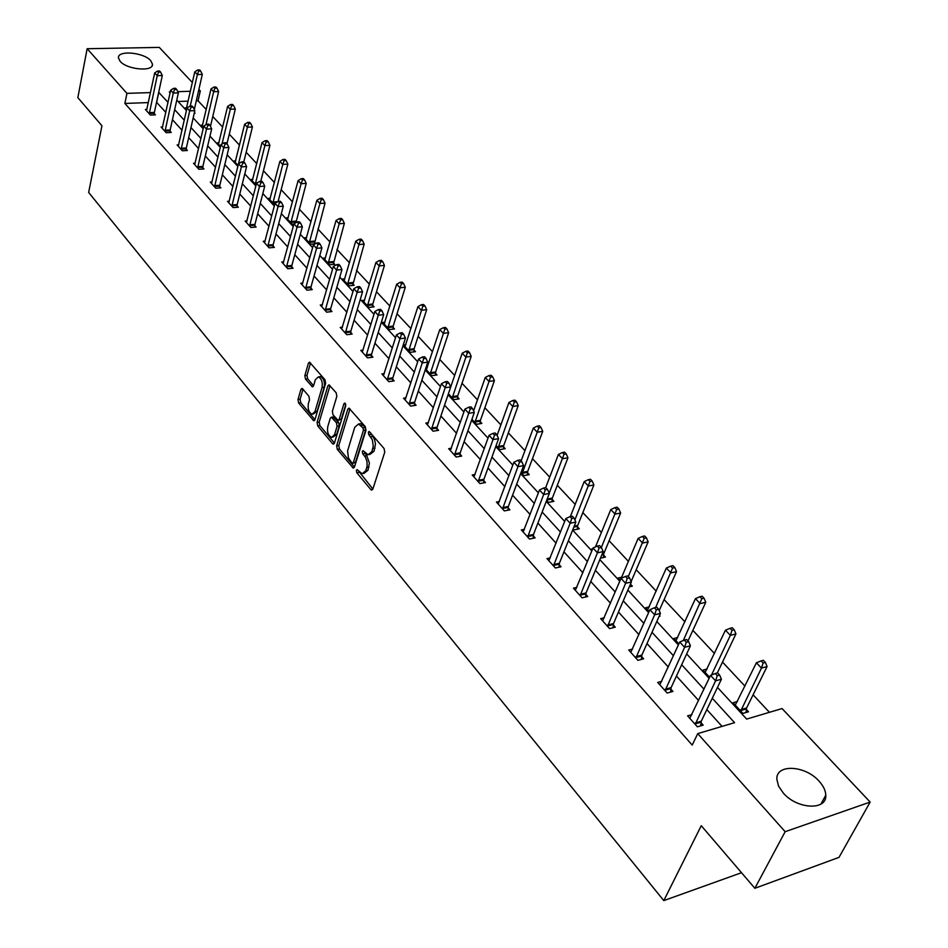 <?xml version="1.0" encoding="UTF-8"?>
<svg xmlns="http://www.w3.org/2000/svg" width="948" height="948" viewBox="0 0 948 948"><rect width="100%" height="100%" fill="white"/><g stroke="black" fill="none" stroke-linecap="round" stroke-linejoin="round"><path stroke-width="1.42" d="M356.353 470.291L356.827 472.791L370.846 489.606L371.675 490.152L372.825 489.18L384.758 452.172L384.059 448.499L369.163 431.459L368.334 432.181L368.808 434.717L372.303 439.694L373.287 446.034L371.853 451.604L368.073 454.827L363.12 450.656L362.302 451.366L362.776 453.891L365.49 457.315L366.995 461.51L367.125 466.025L365.798 470.67L362.112 473.81L357.159 469.604L356.353 470.291M358.427 470.824L372.872 489.038M370.419 432.62L372.837 436.518L370.644 436.862M364.387 451.852L366.781 455.68L364.601 456.035M150.696 60.636L152.462 64.144C153.718 72.036 127.02 69.773 120.135 61.324L118.453 57.911C117.327 49.995 143.74 52.282 150.696 60.636M819.06 781.164C823.374 785.904 825.613 790.573 825.779 795.171C827.071 810.753 797.138 809.391 783.297 793.038L778.569 786.117L776.862 779.363C775.737 763.744 805.125 765.131 819.06 781.164M302.685 388.881L301.985 388.431L300.895 389.45L297.992 399.558L298.632 403.007L313.8 420.805L314.902 419.81L325.65 383.288L324.986 379.757L309.534 362.148L308.408 363.191L304.853 375.621L305.493 379.093L312.425 386.891L313.551 385.86L315.34 379.698L318.374 376.901C321.597 378.608 322.818 382.151 322.036 387.531L314.985 411.562L312.034 414.252C308.835 412.546 307.614 409.026 308.373 403.682L309.522 399.712L308.882 396.24L302.685 388.881M717.482 687.407L746.657 719.082L782.076 708.559L870.157 802.067L839.004 857.371L754.857 888.288L701.259 825.696L663.801 900.6L88.65 192.444L101.946 125.776L77.843 97.632L87.145 48.715L159.288 47.4L192.373 82.535M754.857 888.288L785.157 831.692L697.728 733.622L734.57 722.672L712.28 698.261M148.386 102.585L124.887 103.439L692.218 745.092L697.728 733.622M124.887 103.439L126.949 93.366L87.145 48.715M336.635 445.833L337.298 449.376L353.284 468.122L354.422 467.139L365.975 430.274L365.288 426.659L348.994 408.09L347.821 409.121L336.635 445.833L338.791 445.489L339.455 449.032L354.469 467.009M332.535 443.664L317.722 425.901L317.07 422.405L327.866 385.872L329.015 384.817L336.185 392.78L336.848 396.335L332.369 411.302L333.021 414.833L338.057 420.367L339.194 419.348L343.923 403.741L344.74 403.019L345.736 405.863L334.407 443.166L333.293 444.162L332.535 443.664L334.336 443.368M870.157 802.067L785.157 831.692M663.801 900.6L741.514 872.705M203.393 127.814L201 125.219L202.635 125.148M238.102 165.485L233.943 160.982L235.685 160.876M270.31 198.31L268.462 198.44L274.683 204.578M306.654 237.581L304.675 237.747L310.648 244.228L315.305 243.814M314.404 242.321L315.625 243.636M344.823 278.807L342.702 279.02L348.983 285.834L354.149 285.301L352.739 283.772M384.971 322.166L382.696 322.427L389.296 329.596L394.522 328.968L393.041 327.356M425.545 368.938L431.755 375.681L437.04 374.946L435.476 373.263M425.853 367.99L427.264 367.8M471.926 419.277L476.536 424.289L481.88 423.436L480.233 421.659M521.021 472.554L523.841 475.623L529.233 474.64L527.491 472.756M573.054 529.043L573.86 529.92L579.311 528.806L577.462 526.804M629.259 586.895L632.352 586.172L630.444 584.11M620.229 580.247L618.155 577.996L621.663 577.202M678.886 643.905L673.874 638.466L677.761 637.471M737.461 701.473L733.088 702.741L742.924 713.417L748.493 711.77L746.289 709.388M769.432 712.315L753.091 694.825M744.974 686.139L722.506 662.083M714.46 653.48L692.858 630.349M684.894 621.829L664.11 599.586M656.217 591.137L636.215 569.724M628.394 561.358L609.137 540.751M601.388 532.456L582.842 512.607M575.175 504.395L557.294 485.269M549.698 477.128L532.48 458.702M524.943 450.644L508.341 432.869M500.876 424.882L484.866 407.735M477.472 399.831L462.02 383.288M454.696 375.455L439.789 359.493M432.525 351.732L418.139 336.327M410.946 328.624L397.046 313.752M389.912 306.121L376.498 291.759M369.436 284.199L356.46 270.322M349.468 262.821L336.931 249.419M329.999 241.989L317.888 229.025M311.003 221.666L299.295 209.141M292.482 201.841L281.165 189.719M274.399 182.49L263.461 170.77M256.754 163.601L246.16 152.273M239.524 145.162L229.274 134.189M222.685 127.139L212.779 116.533M206.249 109.541L198.061 100.772L196.295 100.843M188.19 101.14L178.094 101.507M709.649 677.299L703.013 670.106L707.137 668.98M659.085 616.401L660.081 616.153L659.476 615.501M649.096 611.579L645.6 607.775L649.285 606.886M600.451 558.159L605.44 557.069L603.544 555.018M592.251 549.876L591.528 549.093L592.666 548.845M546.652 500.39L548.489 502.381L553.916 501.338L552.115 499.395M496.112 445.536L499.857 449.601L505.225 448.688L503.53 446.852M448.416 393.752L453.843 399.653L459.164 398.871L457.552 397.129M405.839 344.681L403.469 344.977L410.247 352.336L415.508 351.661L413.98 350.013M364.636 300.208L362.444 300.445L368.879 307.436L374.081 306.856L372.635 305.292M325.496 257.939L323.458 258.129L329.572 264.765L334.703 264.279L333.329 262.786M288.263 217.708L286.343 217.85L292.174 224.178L293.904 224.036M256.102 185.026L250.995 179.492L252.796 179.373M220.529 146.419L217.282 142.887L218.964 142.804M194.222 113.274L195.051 113.25L194.399 112.539M186.649 109.648L185.085 107.953L186.673 107.894M198.879 89.444L200.301 90.949L198.523 91.008M198.061 100.772L200.301 90.949M190.418 91.269L177.786 91.683M170.296 91.932L169.313 91.968L170.107 92.833M168.009 102.396L158.695 92.323M150.507 92.584L126.949 93.366M703.997 689.196L681.659 664.749M673.459 655.767L652.011 632.292M643.893 623.393L623.274 600.831M615.228 592.014L595.415 570.329M587.44 561.595L568.385 540.739M560.493 532.089L542.161 512.015M534.34 503.459L516.696 484.144M508.946 475.659L491.965 457.055M484.286 448.653L467.921 430.748M460.325 422.417L444.553 405.163M437.028 396.916L421.836 380.278M414.371 372.114L399.724 356.081M392.33 347.987L378.216 332.523M370.881 324.5L357.266 309.593M350.002 301.642L336.86 287.256M329.667 279.376L316.988 265.487M309.854 257.69L297.613 244.288M290.55 236.55L278.724 223.609M271.721 215.943L260.309 203.441M253.365 195.845L242.344 183.77M235.459 176.233L224.806 164.573M217.981 157.107L207.695 145.838M200.929 138.432L190.975 127.542M184.279 120.195L174.657 109.672M176.778 100.085L186.436 110.572M193.179 117.896L203.168 128.75M209.97 136.121L220.303 147.367M227.165 154.808L237.865 166.433M244.785 173.946L255.865 185.974M262.833 193.558L274.304 206.012M281.343 213.667L293.228 226.56M300.326 234.274L312.627 247.641M319.796 255.427L332.547 269.279M339.775 277.136L352.988 291.486M360.287 299.414L373.986 314.286M381.357 322.296L395.553 337.713M402.983 345.795L417.713 361.781M425.214 369.933L440.488 386.535M448.072 394.759L463.928 411.977M471.571 420.284L488.03 438.166M495.745 446.555L512.844 465.113M520.63 473.585L538.381 492.865M546.261 501.409L564.7 521.447M572.651 530.074L591.825 550.907M599.847 559.628L619.791 581.278M627.884 590.083L648.633 612.621M656.81 621.497L678.401 644.96M686.66 653.93L709.14 678.341M165.829 112.397L156.55 102.289M156.657 102.277L158.802 92.312M722.056 726.393L706.841 709.59M698.617 700.513L676.445 676.043M668.304 667.048L647.01 643.538M638.94 634.639L618.463 612.041M610.476 603.212L590.794 581.491M582.878 572.746L563.942 551.855M556.097 543.192L537.883 523.095M530.122 514.515L512.584 495.164M504.881 486.656L488.007 468.028M480.375 459.602L464.117 441.661M456.557 433.319L440.891 416.018M433.402 407.759L418.305 391.086M410.875 382.897L396.323 366.829M388.964 358.711L374.934 343.212M367.646 335.165L354.102 320.223M346.885 312.248L333.815 297.826M326.657 289.922L314.037 275.998M306.951 268.177L294.769 254.728M287.742 246.978L275.987 233.99M269.019 226.299L257.666 213.774M250.758 206.143L239.785 194.032M232.947 186.483L222.342 174.776M215.552 167.286L205.313 155.982M198.582 148.552L188.688 137.626M182.016 130.255L172.441 119.697M154.275 113.606L155.401 114.85L150.365 115.052L145.388 109.482L146.928 109.423M170.059 131.191L171.209 132.471L166.149 132.696L161.053 126.996L162.641 126.925M186.223 149.192L187.396 150.495L182.3 150.768L177.086 144.925L178.734 144.843M202.765 167.618L203.962 168.957L198.831 169.265L193.499 163.281L195.193 163.186M219.699 186.483L220.931 187.858L215.777 188.202L210.302 182.075L212.056 181.969M237.047 205.823L238.315 207.221L233.113 207.6L227.508 201.332L229.321 201.201M254.822 225.624L256.114 227.058L250.9 227.484L245.153 221.05L247.025 220.908M273.048 245.923L274.375 247.392L269.113 247.855L263.224 241.266L265.167 241.1M291.723 266.732L293.086 268.237L287.789 268.746L281.757 261.992L283.76 261.802M310.885 288.074L312.271 289.626L306.951 290.171L300.753 283.239L302.839 283.037M330.532 309.96L331.954 311.548L326.61 312.153L320.246 305.043L322.403 304.806M350.701 332.428L352.158 334.063L346.778 334.715L340.249 327.416L342.489 327.155M371.403 355.488L372.908 357.171L367.48 357.87L360.785 350.381L363.12 350.085M392.662 379.176L394.202 380.895L388.751 381.653L381.878 373.962L384.296 373.631M414.489 403.504L416.089 405.27L410.603 406.088L403.54 398.184L406.052 397.816M436.933 428.508L438.569 430.321L433.058 431.198L425.794 423.081L428.413 422.666M460.005 454.211L461.688 456.083L456.142 457.019L448.677 448.665L451.414 448.214M483.741 480.648L485.459 482.568L479.889 483.575L472.211 474.984L475.067 474.474M508.152 507.844L509.929 509.823L504.324 510.901L496.42 502.061L499.406 501.492M533.274 535.833L535.11 537.871L529.47 539.033L521.329 529.92L524.469 529.292M559.154 564.664L561.038 566.762L555.374 567.994L546.996 558.621L550.278 557.91M585.805 594.36L587.748 596.517L582.06 597.832L573.422 588.175L576.882 587.393M613.273 624.957L615.276 627.185L609.564 628.595L600.653 618.641L604.303 617.752M641.595 656.514L643.656 658.813L637.921 660.318L628.737 650.044L632.589 649.048M670.817 689.066L672.95 691.436L667.179 693.035L657.711 682.442L661.775 681.328M700.975 722.66L703.167 725.113L697.384 726.82L687.596 715.87L691.922 714.626M363.759 473.538L367.978 470.291L365.798 470.67M366.781 455.68L369.4 462.991L367.978 470.291M369.732 454.554L374.045 451.248L371.853 451.604M372.837 436.518L374.496 439.339L375.491 443.865L374.045 451.248M349.99 408.849L338.791 445.489M351.945 463.062L353.296 462.731L363.392 430.392L362.918 427.856L358.51 424.029L354.742 427.299L347.584 450.94L348.461 458.014L351.945 463.062M352.846 463.359L355.464 462.375L353.296 462.731M359.102 423.934L360.702 423.697L363.191 425.285L365.11 427.524L365.584 430.048L355.464 462.375M334.454 443.036L319.867 425.569L317.722 425.901M330.011 385.611L319.215 422.085L319.867 425.569M338.531 420.296L341.363 419.028L345.771 404.5M327.759 426.659C326.965 432.075 328.233 435.665 331.539 437.407L334.537 434.741L337.097 426.28L336.433 422.737L331.421 417.203L330.295 418.21L327.759 426.659M332.795 437.206L336.706 434.409L334.537 434.741M333.127 416.954L338.602 422.405L339.266 425.948L336.706 434.409M313.219 414.075L317.13 411.242L314.985 411.562M319.358 376.771L320.531 376.617C323.766 378.311 324.986 381.854 324.192 387.234L317.13 411.242M310.553 362.954L306.998 375.337L307.638 378.809L313.575 385.777M303.005 389.261L300.125 399.262L300.765 402.699L314.937 419.668M745.969 712.517L746.609 707.943L767.086 666.539L761.469 668.103L756.409 662.782L735.281 705.122M740.708 711.012L761.469 668.103L763.116 663.031L765.368 662.403L763.341 660.282L761.09 660.898L763.116 663.031M756.409 662.782L761.09 660.898M765.368 662.403L767.086 666.539M695.5 722.886L701.283 721.191L721.404 679.242L715.574 680.854L695.192 724.355M717.269 675.675L719.603 675.035L717.589 672.867L715.254 673.507L717.269 675.675L715.574 680.854L710.538 675.403L689.777 718.311M701.283 721.191L700.667 725.848M721.404 679.242L719.603 675.035M715.254 673.507L710.538 675.403M717.34 672.926L735.944 633.904L730.351 635.361L725.445 630.207L705.146 672.416M711.51 675.012L730.351 635.361L731.986 630.373L734.226 629.792L732.259 627.742L730.019 628.323L731.986 630.373M725.445 630.207L730.019 628.323M734.226 629.792L735.944 633.904M687.987 640.943L705.774 602.264L700.193 603.639L695.453 598.65L675.936 640.706M683.283 640.552L701.816 598.733L704.044 598.2L702.148 596.197L699.908 596.742L701.816 598.733M695.453 598.65L699.908 596.742M704.044 598.2L705.774 602.264M665.342 689.196L671.113 687.608L690.417 645.789L684.61 647.306L665.058 690.654M686.293 642.223L688.615 641.618L686.66 639.509L684.337 640.113L686.293 642.223L684.61 647.306L679.74 642.021L659.82 684.8M671.113 687.608L670.544 692.111M690.417 645.789L688.615 641.618M684.337 640.113L679.74 642.021M636.144 656.561L641.879 655.068L660.424 613.392L654.63 614.814L635.859 658.007M656.3 609.813L658.611 609.256L656.727 607.218L654.404 607.775L656.3 609.813L654.63 614.814L649.913 609.694L630.787 652.331M641.879 655.068L641.346 659.417M660.424 613.392L658.611 609.256M654.404 607.775L649.913 609.694M659.204 610.619L676.528 571.608L670.971 572.888L666.361 568.042L647.591 609.943M655.672 607.467L672.57 568.065L674.798 567.568L672.95 565.636L670.722 566.134L672.57 568.065M666.361 568.042L670.722 566.134M674.798 567.568L676.528 571.608M607.822 624.922L613.534 623.535L631.356 582.001L625.597 583.328L607.561 626.355M627.232 578.422L629.543 577.901L627.706 575.922L625.407 576.443L627.232 578.422L625.597 583.328L621.023 578.375L602.644 620.857M613.534 623.535L613.048 627.742M631.356 582.001L629.543 577.901M625.407 576.443L621.023 578.375M631.143 581.539L648.159 541.865L642.625 543.062L638.158 538.369L621.201 578.292M630.183 586.682L630.384 584.264M628.311 576.574L644.213 538.322L646.429 537.848L644.64 535.976L642.424 536.45L644.213 538.322M638.158 538.369L642.424 536.45M646.429 537.848L648.159 541.865M580.366 594.254L586.054 592.938L603.177 551.582L597.441 552.814L580.117 595.664M599.065 547.991L601.364 547.506L599.586 545.586L597.287 546.084L599.065 547.991L597.441 552.814L593.01 548.015L575.341 590.331M586.054 592.938L585.603 597.015M603.177 551.582L601.364 547.506M597.287 546.084L593.01 548.015M603.355 557.531L603.793 553.632L620.632 513.01L615.122 514.124L610.785 509.562L595.462 546.901M601.352 547.494L616.686 509.467L618.902 509.029L617.16 507.204L614.956 507.642L616.686 509.467M610.785 509.562L614.956 507.642M618.902 509.029L620.632 513.01M553.739 564.487L559.391 563.254L575.851 522.075L570.139 523.225L553.49 565.885M571.751 518.485L574.038 518.035L572.308 516.174L570.032 516.624L571.751 518.485L570.139 523.225L565.837 518.568L548.856 560.706M559.391 563.254L558.965 567.212M575.851 522.075L574.038 518.035M570.032 516.624L565.837 518.568M577.285 529.221L577.699 525.429L593.91 484.985L588.424 486.028L584.217 481.608L570.341 516.565M574.891 519.942L589.976 481.454L592.168 481.039L590.486 479.273L588.293 479.688L589.976 481.454M584.217 481.608L588.293 479.688M592.168 481.039L593.91 484.985M527.882 535.596L533.511 534.447L549.33 493.446L543.654 494.512L527.645 536.983M545.254 489.855L547.517 489.429L545.847 487.627L543.571 488.054L545.254 489.855L543.654 494.512L539.483 489.998L523.154 531.958M533.511 534.447L533.108 538.286M549.33 493.446L547.517 489.429M543.571 488.054L539.483 489.998M551.961 501.717L552.352 498.044L567.959 457.777L562.496 458.749L558.408 454.448L545.657 487.663M549.212 493.173L564.036 454.246L566.217 453.867L564.581 452.149L562.401 452.528L564.036 454.246M558.408 454.448L562.401 452.528M566.217 453.867L567.959 457.777M502.772 507.536L508.365 506.457L523.592 465.646L517.94 466.653L502.547 508.922M519.528 462.067L521.779 461.664L520.156 459.922L517.904 460.313L519.528 462.067L517.94 466.653L513.887 462.257L498.174 504.028M508.365 506.457L507.998 510.19M523.592 465.646L521.779 461.664M517.904 460.313L513.887 462.257M527.337 474.984L527.704 471.405L542.742 431.34L537.303 432.241L533.333 428.069L521.116 460.941M522.099 473.727L538.831 427.809L541 427.453L539.412 425.782L537.232 426.138L538.831 427.809M533.333 428.069L537.232 426.138M541 427.453L542.742 431.34M478.373 480.281L483.942 479.273L498.601 438.663L492.972 439.588L478.171 481.655M494.536 435.085L496.788 434.705L495.212 433.011L492.96 433.378L494.536 435.085L492.972 439.588L489.038 435.322L473.917 476.903M483.942 479.273L483.599 482.911M498.601 438.663L496.788 434.705M492.96 433.378L489.038 435.322M503.4 448.996L503.744 445.513L518.224 405.649L512.821 406.479L508.958 402.426L497.096 435.381M498.162 447.764L514.326 402.118L516.494 401.786L514.942 400.163L512.785 400.494L514.326 402.118M508.958 402.426L512.785 400.494M516.494 401.786L518.224 405.649M480.115 423.72L480.435 420.331L494.394 380.658L489.014 381.44L485.258 377.482L473.609 410.911M474.889 422.5L490.507 377.138L492.664 376.83L491.159 375.254L489.002 375.562L490.507 377.138M485.258 377.482L489.002 375.562M492.664 376.83L494.394 380.658M457.446 399.12L457.742 395.814L471.215 356.353L465.859 357.076L462.197 353.225L448.558 393.325M452.243 397.923L467.34 352.834L469.485 352.549L468.016 351.021L465.871 351.305L467.34 352.834M462.197 353.225L465.871 351.305M469.485 352.549L471.215 356.353M435.381 375.183L435.665 371.948L448.653 332.701L443.32 333.364L439.765 329.62L426.351 369.815M430.202 373.986L444.79 329.193L446.923 328.932L445.501 327.439L443.368 327.7L444.79 329.193M439.765 329.62L443.368 327.7M446.923 328.932L448.653 332.701M413.897 351.862L414.158 348.71L426.683 309.676L421.386 310.28L417.926 306.642L404.986 346.624M408.73 350.689L422.844 306.168L424.965 305.931L423.578 304.486L421.457 304.723L422.844 306.168M417.926 306.642L421.457 304.723M424.965 305.931L426.683 309.676M392.958 329.157L393.207 326.076L405.294 287.244L400.02 287.801L396.655 284.258L384.165 324.026M387.815 327.984L400.02 287.801L401.466 283.76L403.575 283.535L402.225 282.125L400.115 282.338L401.466 283.76M396.655 284.258L400.115 282.338M403.575 283.535L405.294 287.244M372.552 307.022L372.789 304.012L384.461 265.404L379.212 265.914L375.929 262.454L363.878 302.009M367.433 305.86L379.212 265.914L380.646 261.921L382.743 261.719L381.428 260.344L379.33 260.546L380.646 261.921M375.929 262.454L379.33 260.546M382.743 261.719L384.461 265.404M352.668 285.455L364.151 244.11L358.936 244.584L355.737 241.207L344.1 280.537M347.572 284.305L358.936 244.584L360.359 240.65L362.444 240.46L361.152 239.121L359.079 239.299L360.359 240.65M355.737 241.207L359.079 239.299M362.444 240.46L364.151 244.11M333.269 264.421L344.361 223.361L339.171 223.787L336.054 220.505L324.82 259.61M328.198 263.283L339.171 223.787L340.581 219.9L342.655 219.735L341.399 218.431L339.325 218.597L340.581 219.9M336.054 220.505L339.325 218.597M342.655 219.735L344.361 223.361M314.357 243.897L325.057 203.121L319.903 203.5L316.857 200.301L306.003 239.192M309.297 242.771L319.903 203.5L321.289 199.684L323.351 199.53L322.13 198.251L320.069 198.405L321.289 199.684M316.857 200.301L320.069 198.405M323.351 199.53L325.057 203.121M454.673 453.784L460.207 452.848L474.308 412.439L468.727 413.304L454.471 455.147M470.267 408.861L472.507 408.517L470.978 406.87L468.739 407.202L470.267 408.861L468.727 413.304L464.899 409.157L450.336 450.537M460.207 452.848L459.887 456.391M474.308 412.439L472.507 408.517M468.739 407.202L464.899 409.157M431.613 428.034L437.123 427.157L450.715 386.95L445.145 387.744L431.423 429.385M446.686 383.383L448.914 383.063L447.42 381.452L445.193 381.771L446.686 383.383L445.145 387.744L441.436 383.727L427.418 424.894M437.123 427.157L436.827 430.605M450.715 386.95L448.914 383.063M445.193 381.771L441.436 383.727M409.192 402.983L414.679 402.165L427.761 362.172L422.227 362.906L409.015 404.31M423.744 358.605L425.96 358.308L424.514 356.744L422.298 357.041L423.744 358.605L422.227 362.906L418.613 358.984L405.116 399.949M414.679 402.165L414.394 405.531M427.761 362.172L425.96 358.308M422.298 357.041L418.613 358.984M387.376 378.608L392.828 377.849L405.436 338.057L399.938 338.744L387.211 379.923M401.442 334.514L403.647 334.241L402.236 332.712L400.032 332.985L401.442 334.514L399.938 338.744L396.418 334.928L383.407 375.681M392.828 377.849L392.567 381.12M405.436 338.057L403.647 334.241M400.032 332.985L396.418 334.928M366.153 354.872L371.569 354.185L383.715 314.606L378.24 315.234L365.987 356.187M379.733 311.062L381.926 310.814L380.551 309.332L378.359 309.581L379.733 311.062L378.24 315.234L374.827 311.525L362.278 352.052M371.569 354.185L371.32 357.372M383.715 314.606L381.926 310.814M378.359 309.581L374.827 311.525M345.475 331.764L350.855 331.125L362.563 291.771L357.135 292.351L345.309 333.068M358.605 288.239L360.785 288.014L359.446 286.569L357.278 286.794L358.605 288.239L357.135 292.351L353.805 288.737L341.707 329.039M350.855 331.125L350.63 334.253M362.563 291.771L360.785 288.014M357.278 286.794L353.805 288.737M325.33 309.261L330.686 308.669L341.967 269.54L336.576 270.062L325.176 310.553M338.033 266.009L340.19 265.807L338.898 264.397L336.73 264.611L338.033 266.009L336.576 270.062L333.329 266.542L321.668 306.631M330.686 308.669L330.461 311.726M341.967 269.54L340.19 265.807M336.73 264.611L333.329 266.542M305.706 287.339L311.027 286.794L321.917 247.878L316.549 248.352L305.564 288.619M317.995 244.359L320.14 244.169L318.872 242.807L316.727 242.996L317.995 244.359L316.549 248.352L313.385 244.928L302.139 284.791M311.027 286.794L310.826 289.768M321.917 247.878L320.14 244.169M316.727 242.996L313.385 244.928M286.569 265.961L291.866 265.464L302.365 226.773L297.032 227.2L286.438 267.229M298.466 223.266L300.599 223.1L299.367 221.761L297.234 221.939L298.466 223.266L297.032 227.2L293.951 223.87L283.096 263.497M291.866 265.464L291.676 268.379M302.365 226.773L300.599 223.1M297.234 221.939L293.951 223.87M267.917 245.117L273.178 244.667L283.31 206.202L278.013 206.593L267.786 246.373M279.435 202.706L281.556 202.552L280.347 201.249L278.226 201.403L279.435 202.706L278.013 206.593L275.003 203.334L264.539 242.735M273.178 244.667L273 247.511M283.31 206.202L281.556 202.552M278.226 201.403L275.003 203.334M295.93 222.697L306.228 183.391L301.108 183.722L298.134 180.606L287.647 219.261M290.87 222.756L301.108 183.722L302.483 179.954L304.533 179.824L303.336 178.568L301.286 178.71L302.483 179.954M298.134 180.606L301.286 178.71M304.533 179.824L306.228 183.391M249.727 224.783L254.953 224.38L264.729 186.14L259.468 186.483L249.608 226.039M260.866 182.656L262.975 182.514L261.802 181.258L259.693 181.388L260.866 182.656L259.468 186.483L256.529 183.308L246.433 222.484M254.953 224.38L254.787 227.165M264.729 186.14L262.975 182.514M259.693 181.388L256.529 183.308M278.084 201.486L287.86 164.123L282.765 164.431L279.861 161.373L269.73 199.815M272.87 203.228L282.765 164.431L284.127 160.698L286.166 160.591L285.004 159.371L282.966 159.489L284.127 160.698M279.861 161.373L282.966 159.489M286.166 160.591L287.86 164.123M231.976 204.958L237.166 204.578L246.61 166.564L241.373 166.872L231.857 206.19M242.771 163.103L244.868 162.985L243.719 161.741L241.622 161.859L242.771 163.103L241.373 166.872L238.517 163.779L228.764 202.73M237.166 204.578L237.012 207.316M246.61 166.564L244.868 162.985M241.622 161.859L238.517 163.779M260.771 181.317L269.919 145.328L264.859 145.589L262.027 142.615L252.239 180.831M255.308 184.161L264.859 145.589L266.21 141.916L268.237 141.809L267.111 140.624L265.084 140.731L266.21 141.916M262.027 142.615L265.084 140.731M268.237 141.809L269.919 145.328M214.651 185.595L219.818 185.263L228.93 147.473L223.728 147.746L214.544 186.827M225.103 144.025L227.188 143.918L226.074 142.71L223.989 142.816L225.103 144.025L223.728 147.746L220.931 144.724L211.523 183.45M219.818 185.263L219.675 187.941M228.93 147.473L227.188 143.918M223.989 142.816L220.931 144.724M243.802 161.835L252.417 126.973L247.381 127.198L244.62 124.295L235.151 162.286M238.161 165.236L247.381 127.198L248.72 123.572L250.734 123.489L249.632 122.328L247.618 122.41L248.72 123.572M244.62 124.295L247.618 122.41M250.734 123.489L252.417 126.973M197.741 166.706L202.872 166.398L211.677 128.845L206.498 129.082L197.634 167.915M207.873 125.397L209.935 125.314L208.844 124.129L206.782 124.224L207.873 125.397L206.498 129.082L203.784 126.131L194.684 164.62M202.872 166.398L202.742 169.028M211.677 128.845L209.935 125.314M206.782 124.224L203.784 126.131M226.987 143.705L235.317 109.044L230.317 109.245L227.615 106.401L218.467 144.179M222.01 144.06L230.317 109.245L231.644 105.666L233.646 105.584L232.568 104.458L230.565 104.529L231.644 105.666M227.615 106.401L230.565 104.529M233.646 105.584L235.317 109.044M181.234 148.244L186.329 147.983L194.826 110.643L189.683 110.857L181.127 149.452M191.046 107.219L193.096 107.148L192.029 105.998L189.979 106.069L191.046 107.219L189.683 110.857L187.029 107.977L178.248 146.229M186.329 147.983L186.199 150.566M194.826 110.643L193.096 107.148M189.979 106.069L187.029 107.977M210.468 126.392L218.621 91.541L213.644 91.707L211.013 88.934L202.161 126.475M205.977 124.733L213.644 91.707L214.959 88.176L216.95 88.105L215.895 87.003L213.904 87.062L214.959 88.176M211.013 88.934L213.904 87.062M216.95 88.105L218.621 91.541M165.094 130.22L170.166 129.995L178.378 92.88L173.271 93.058L164.999 131.417M174.61 89.468L176.648 89.408L175.617 88.282L173.567 88.354L174.61 89.468L173.271 93.058L170.664 90.238L162.191 128.276M170.166 129.995L170.048 132.519M178.378 92.88L176.648 89.408M173.567 88.354L170.664 90.238M194.304 109.589L202.303 74.43L197.362 74.56L194.778 71.858L186.223 109.174M190.24 106.058L197.362 74.56L198.665 71.076L200.644 71.017L199.601 69.939L197.634 69.998L198.665 71.076M194.778 71.858L197.634 69.998M200.644 71.017L202.303 74.43M149.334 112.611L154.37 112.409L162.298 75.532L157.226 75.674L149.251 113.807M158.553 72.131L160.591 72.084L159.572 70.981L157.546 71.041L158.553 72.131L157.226 75.674L154.69 72.925L146.49 110.726M154.37 112.409L154.263 114.898M162.298 75.532L160.591 72.084M157.546 71.041L154.69 72.925M358.996 472.424L356.827 472.791M371 434.374L368.808 434.717M364.956 453.535L362.776 453.891M368.95 467.246L366.769 467.613M375.029 448.155L372.837 448.511M372.801 489.263L370.846 489.606M349.954 408.813L347.821 409.121M354.374 467.281L352.49 467.601M339.455 449.032L337.298 449.376M365.584 430.048L363.392 430.392M365.11 427.524L362.918 427.856M363.191 425.285L360.998 425.616M319.215 422.085L317.07 422.405M329.987 385.575L327.866 385.872M341.363 419.028L339.194 419.348M345.404 403.528L343.923 403.741M339.266 425.948L337.097 426.28M338.602 422.405L336.433 422.737M334.336 417.369L332.167 417.689M324.192 387.234L322.036 387.531M313.421 386.191L311.726 386.429M307.638 378.809L305.493 379.093M306.998 375.337L304.853 375.621M310.517 362.918L308.408 363.191M314.807 420.071L313.077 420.32M300.765 402.699L298.632 403.007M300.125 399.262L297.992 399.558M302.922 389.166L300.895 389.45M746.337 708.926L740.755 710.562M746.609 707.943L741.028 709.566M695.228 723.893L701.01 722.198M665.093 690.203L670.852 688.604M635.895 657.557L641.63 656.063M607.597 625.917L613.309 624.507M580.152 595.226L585.84 593.91M603.58 554.58L601.767 554.971M603.793 553.632L602.181 553.976M553.525 565.446L559.178 564.226M577.498 526.377L573.824 527.124M577.699 525.429L574.215 526.14M527.681 536.556L533.309 535.407M552.151 498.98L546.795 499.999M552.352 498.044L547.174 499.027M502.57 508.484L508.175 507.417M527.515 472.341L522.123 473.313M527.704 471.405L522.312 472.377M478.195 481.229L483.764 480.221M503.554 446.437L498.198 447.349M503.744 445.513L498.375 446.425M480.257 421.244L474.912 422.085M480.435 420.331L475.09 421.173M457.576 396.726L452.267 397.508M457.742 395.814L452.433 396.596M435.499 372.86L430.214 373.583M435.665 371.948L430.38 372.683M414.003 349.611L408.754 350.286M414.158 348.71L408.908 349.385M393.053 326.965L387.839 327.593M393.207 326.076L387.981 326.704M372.647 304.901L367.457 305.481M372.789 304.012L367.599 304.592M352.751 283.393L347.584 283.914M352.881 282.516L347.715 283.037M333.352 262.406L328.209 262.892M333.483 261.541L328.34 262.027M314.416 241.941L309.321 242.392M314.546 241.088L309.439 241.527M454.495 454.732L460.029 453.796M431.447 428.958L436.957 428.093M409.038 403.907L414.513 403.09M387.222 379.52L392.673 378.773M365.999 355.784L371.415 355.085M345.333 332.677L350.713 332.025M325.2 310.162L330.544 309.569M305.576 288.228L310.897 287.682M286.45 266.838L291.735 266.341M267.798 245.994L273.06 245.532M295.954 221.986L290.882 222.377M296.072 221.121L291 221.524M249.62 225.66L254.834 225.245M276.2 202.611L272.882 202.86M277.8 201.663L273 202.007M231.869 205.811L237.059 205.443M256.434 183.722L255.32 183.793M257.335 182.822L255.427 182.952M214.556 186.448L219.711 186.116M197.646 167.547L202.765 167.251M181.139 149.085L186.223 148.824M165.011 131.061L170.071 130.824M149.251 113.44L154.275 113.239M152.462 64.144L152.13 65.685M825.779 795.171L820.909 804.105M360.702 423.697L358.51 424.029M333.589 416.883L331.421 417.203M320.531 376.617L318.374 376.901"/></g></svg>
